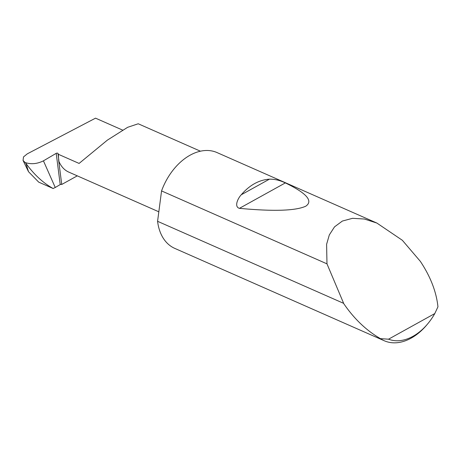 <?xml version="1.0" encoding="UTF-8"?>
<svg xmlns="http://www.w3.org/2000/svg" width="461" height="461" viewBox="0 0 461 461"><rect width="100%" height="100%" fill="white"/><g stroke="black" fill="none" stroke-linecap="round" stroke-linejoin="round"><path stroke-width="0.69" d="M200.431 151.196L138.225 123.773L127.645 127.311L107.35 140.15L79.096 163.43L58.368 154.291L57.953 153.427A1.049 0.513 -7.3 0 0 57.233 153.115A1.049 0.513 -7.3 0 0 56.207 153.34L43.432 160.843L55.245 187.494L53.13 188.497C43.213 183.046 34.16 174.69 25.972 163.43L28.501 171.694L38.701 182.135L53.176 188.52M241.247 194.778C249.585 185.12 258.984 179.917 269.443 179.162C274.681 179.087 279.983 180.332 285.353 182.902C306.634 193.217 313.44 200.979 305.764 206.2C295.668 210.827 273.557 211.536 239.432 208.337C233.992 206.862 237.726 198.495 241.247 194.778L269.443 179.162M427.716 323.829L426.892 324.815A52.358 35.439 -66.2 0 1 384.249 340.748A52.358 35.439 -66.2 0 1 380.458 338.651C366.432 330.549 354.221 318.92 343.831 303.776L326.982 263.853L326.601 244.307L329.321 234.92L334.53 226.858L342.367 221.055L352.544 218.312L364.374 219.027L376.891 223.061L402.349 240.285L420.363 261.381C430.511 276.663 436.377 291.801 437.95 306.807L434.792 313.566L388.542 339.187A49.218 33.313 113.8 0 0 427.716 323.829A49.218 33.313 113.8 0 0 434.792 313.566M326.982 263.853L161.557 190.917A52.358 35.439 -66.2 0 1 217.016 152.568L376.891 223.061M384.249 340.748L174.771 248.387A52.358 35.439 -66.2 0 1 157.627 221.672A52.358 35.439 -66.2 0 1 157.581 221.309L343.508 303.286M122.649 130.117L95.531 118.16L27.314 153.83L23.505 156.924L23.05 160.422L25.972 163.43M25.632 162.693C31.417 164.479 37.353 163.857 43.432 160.843M77.292 175.848L61.739 184.463L58.708 160.82A36.119 24.445 113.8 0 0 68.77 172.097L158.826 211.801M58.708 160.82L58.368 154.291M61.739 184.463A1.049 0.513 -7.3 0 0 60.212 184.579L55.245 187.494M161.557 190.917L157.581 221.309M380.458 338.651L388.542 339.187M38.701 182.135L53.13 188.497M60.212 184.579L56.207 153.34M58.864 160.52L57.953 153.427M239.432 208.337L285.353 182.902M28.328 171.336L23.05 160.422"/></g></svg>
